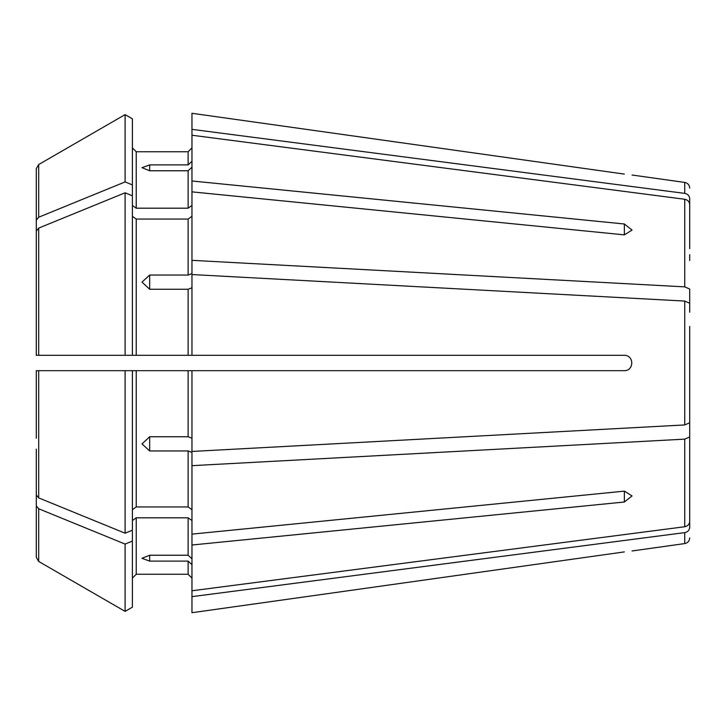 <?xml version="1.0" encoding="UTF-8"?>
<svg xmlns="http://www.w3.org/2000/svg" width="726" height="726" viewBox="0 0 726 726"><rect width="100%" height="100%" fill="white"/><g stroke="black" fill="none" stroke-linecap="round" stroke-linejoin="round"><path stroke-width="1.09" d="M689.7 248.655L689.7 198.661C689.419 195.793 687.767 194.033 684.736 193.379L191.963 129.355L191.963 180.992L624.36 223.989L632.047 230.078L624.36 234.861L191.963 191.864L191.963 180.992M132.386 118.828L125.099 114.617L132.386 118.828L132.386 355.313L624.36 355.313C634.197 355.304 634.197 370.677 624.36 370.687L132.386 370.687L132.386 530.216L125.099 533.202L125.099 370.687L132.386 370.687L36.3 370.687L36.3 438.232M689.7 260.543L689.7 254.654M689.7 312.244L689.7 289.048L684.736 286.861L191.963 260.335L191.963 273.584L188.116 275.054L149.683 275.054L149.683 289.257L141.997 282.105L149.683 275.054M132.386 195.784L125.099 192.798A840177.385 594095.12 180 0 0 38.705 228.091L36.3 231.04L36.3 287.768M689.7 326.446L689.7 422.75L684.736 424.937L191.963 451.454L191.963 370.687M132.386 205.467L136.234 208.19L136.234 151.743L132.386 147.895L136.234 151.743L188.116 151.743L191.963 147.895L188.116 151.743L188.116 164.884L149.683 164.884L149.683 170.764L188.116 170.764L188.116 208.19L191.963 205.467M132.386 184.912L125.099 181.927L125.099 114.617A840177.321 840177.321 -30 0 0 38.705 164.53L36.3 168.686L36.3 276.896M689.7 413.756L689.7 521.459C689.419 524.317 687.767 526.078 684.736 526.74L191.963 590.764L191.963 612.708L624.36 551.905C634.197 550.689 634.197 550.689 624.36 551.905L191.963 612.708M125.099 181.927A840177.358 594095.102 180 0 0 38.705 217.219L36.3 220.169M125.099 114.617A840177.321 840177.321 -30 0 0 38.705 164.53L36.3 168.686M689.7 471.346L689.7 527.339C689.419 530.207 687.767 531.967 684.736 532.621L191.963 596.645M132.386 216.339L136.234 219.052L188.116 219.052L191.963 216.339M125.099 192.798L125.099 355.313L36.3 355.313L40.148 355.313L36.3 355.313L36.3 231.04M132.386 355.313L125.099 355.313L132.386 355.313M689.7 465.457L689.7 521.459M132.386 509.661L136.234 506.948L188.116 506.948L191.963 509.661M149.683 450.946L149.683 436.743L141.997 443.895L149.683 450.946L188.116 450.946L188.116 506.948M149.683 436.743L188.116 436.743L191.963 438.214M125.099 533.202A840177.385 594095.12 180 0 1 38.705 497.909L36.3 494.96M36.3 370.687L40.148 370.687L36.3 370.687M689.7 399.554L689.7 422.75M132.386 541.088L125.099 544.073L125.099 611.383L132.386 607.172L132.386 530.216M132.386 520.533L136.234 517.81L136.234 574.257L132.386 578.105L136.234 574.257L188.116 574.257L191.963 578.105L188.116 574.257L188.116 561.116L149.683 561.116L141.997 558.303L149.683 555.236L188.116 555.236L191.963 558.784M125.099 544.073A840177.33 594095.084 180 0 1 38.705 508.781L36.3 505.831L36.3 557.314L38.705 561.47A840177.376 840177.376 0 0 0 125.099 611.383A840177.376 840177.376 0 0 1 38.705 561.47L38.705 508.781M36.3 505.831L36.3 449.104M132.386 607.172L125.099 611.383M689.7 436.952L684.736 439.139L191.963 465.665L191.963 534.136L624.36 491.139L632.047 495.922L624.36 502.011L624.36 491.139M136.234 219.052L136.234 355.313L188.116 355.313L188.116 289.257L149.683 289.257M191.963 161.335L188.116 164.884M191.963 465.665L191.963 452.416L188.116 450.946M191.963 564.665L188.116 561.116M191.963 113.292L624.36 174.095C634.197 175.311 634.197 175.311 624.36 174.095L191.963 113.292L191.963 129.355M136.234 208.19L188.116 208.19M136.234 517.81L188.116 517.81L191.963 520.533M191.963 191.864L191.963 260.335M191.963 534.136L191.963 590.764M149.683 170.764L141.997 167.697L149.683 164.884M191.963 167.216L188.116 170.764M689.7 303.25L684.736 301.063L191.963 274.546L191.963 355.313M191.963 287.786L188.116 289.257M689.7 204.541C689.419 201.683 687.767 199.922 684.736 199.26L191.963 135.236M191.963 545.008L624.36 502.011M38.705 164.53L38.705 217.219M38.705 228.091L38.705 355.313M136.234 370.687L136.234 506.948M188.116 370.687L188.116 436.743M38.705 370.687L38.705 497.909M624.36 223.989L624.36 234.861M149.683 561.116L149.683 555.236M188.116 517.81L188.116 555.236M188.116 219.052L188.116 275.054M684.736 532.621L684.736 543.574C687.776 542.93 689.437 541.033 689.7 537.866M684.736 439.139L684.736 526.74M684.736 301.063L684.736 424.937M684.736 199.26L684.736 286.861M689.7 188.134C689.437 184.967 687.776 183.07 684.736 182.426L684.736 193.379M684.736 543.574L632.047 550.98M684.736 182.426L632.047 175.02"/></g></svg>
